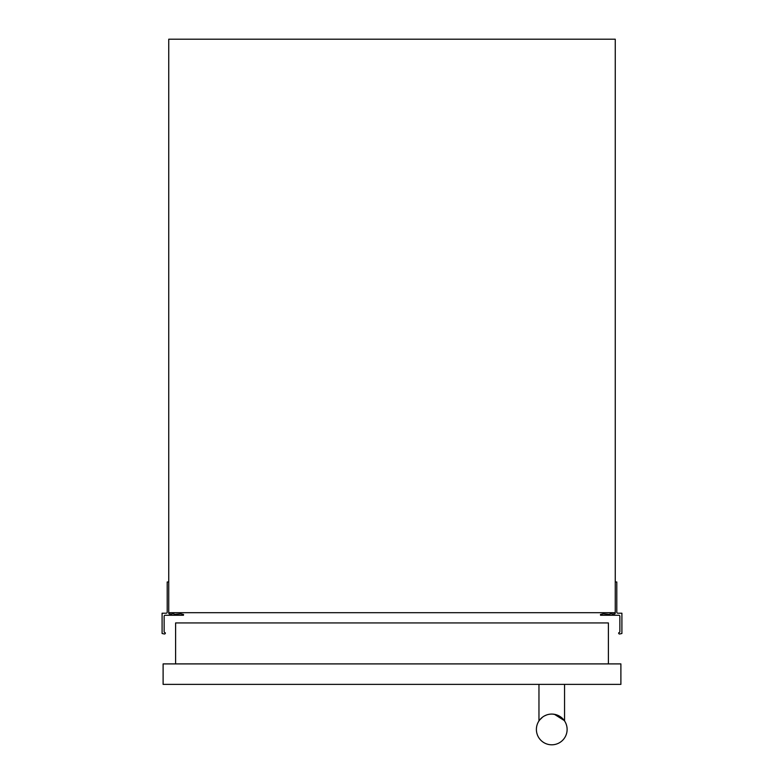 <?xml version="1.0" encoding="UTF-8"?>
<svg xmlns="http://www.w3.org/2000/svg" width="784" height="784" viewBox="0 0 784 784"><rect width="100%" height="100%" fill="white"/><g stroke="black" fill="none" stroke-linecap="round" stroke-linejoin="round"><path stroke-width="1.18" d="M615.254 581.973L616.792 581.973L616.792 612.177A1.019 1.019 0 0 0 617.812 613.206L621.908 613.206L621.908 633.482L619.536 634.021A1.019 1.019 0 0 1 618.654 633.276A0.51 0.51 0 0 1 619.037 632.639A1.019 1.019 0 0 0 619.86 631.63L619.86 616.273A1.019 1.019 0 0 0 618.841 615.264L600.534 615.264L600.446 614.519L603.229 613.813L610.128 614.431L610.128 612.696M611.157 612.696L611.157 613.206A1.019 1.019 0 0 0 612.177 614.029L614.225 614.029A1.019 1.019 0 0 0 615.254 613.206L615.254 39.2L168.746 39.2L168.746 613.206A1.019 1.019 0 0 0 169.775 614.029L171.823 614.029A1.019 1.019 0 0 0 172.843 613.206L172.843 612.696M173.872 612.696L173.872 614.431L180.771 613.813L183.554 614.519L183.466 615.264L165.169 615.264A1.019 1.019 0 0 0 164.14 616.273L164.14 631.63A1.019 1.019 0 0 0 164.963 632.639A0.51 0.51 0 0 1 165.346 633.276A1.019 1.019 0 0 1 164.464 634.021L162.092 633.482L162.092 613.206L166.188 613.206A1.019 1.019 0 0 0 167.208 612.177L167.208 581.973L168.746 581.973M168.746 612.696L615.254 612.696M175.606 663.901L175.606 622.937L608.394 622.937L608.394 663.901M538.961 720.947L538.961 684.383M539.627 720.016L542.567 717.135M544.478 715.91L546.615 714.959M548.908 714.342L549.751 714.214M553.073 714.136L554.131 714.263M555.67 714.587L552.416 714.087M558.012 715.41L556.885 714.959M560.972 717.144L564.558 720.947L564.558 684.383M561.707 717.742L562.393 718.35M554.425 714.312L564.284 720.545M567.116 729.443A15.357 15.357 0 0 0 551.76 714.077A15.357 15.357 0 0 0 536.393 729.443A15.357 15.357 0 0 0 551.76 744.8A15.357 15.357 0 0 0 567.116 729.443M163.111 684.383L620.889 684.383L620.889 663.901L163.111 663.901L163.111 684.383"/></g></svg>
